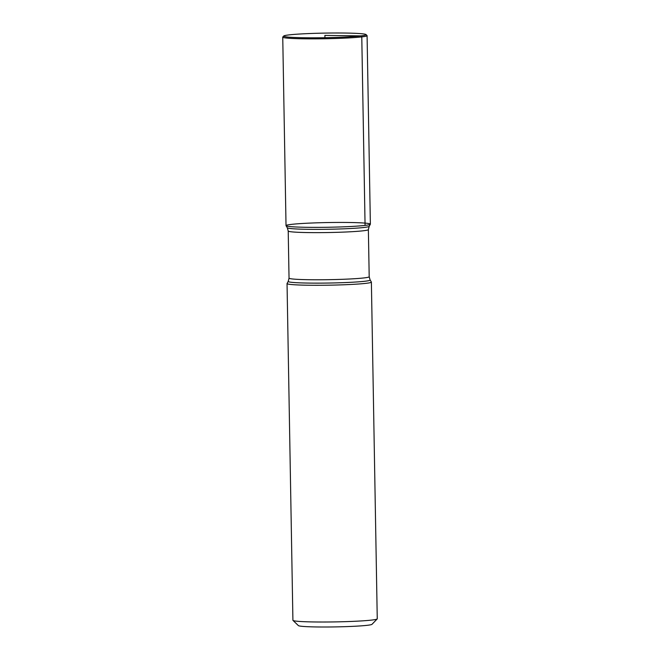 <?xml version="1.0" encoding="UTF-8"?>
<svg xmlns="http://www.w3.org/2000/svg" width="660" height="660" viewBox="0 0 660 660"><rect width="100%" height="100%" fill="white"/><g stroke="black" fill="none" stroke-linecap="round" stroke-linejoin="round"><path stroke-width="0.99" d="M371.357 282.01A42.174 2.351 179 0 1 371.382 282.084A42.174 2.351 179 0 1 329.249 285.178A42.174 2.351 179 0 1 287.042 283.561A42.174 2.351 179 0 1 287.067 283.486L288.23 281.383A40.969 2.285 179 0 0 329.216 283.033A40.969 2.285 179 0 0 370.12 279.955L371.357 282.01M287.042 283.561L292.916 620.284A42.174 2.351 -1 0 0 292.99 620.416A42.174 2.351 -1 0 0 325.685 622.009A42.174 2.351 -1 0 0 371.959 620.045A42.174 2.351 -1 0 0 377.198 618.94A42.174 2.351 -1 0 0 377.256 618.808L371.382 282.084M365.071 225.398A42.174 2.351 -1 0 0 370.351 224.243A42.174 2.351 -1 0 0 328.16 222.544A42.174 2.351 -1 0 0 286.052 225.712A42.174 2.351 -1 0 0 318.31 227.362A42.174 2.351 -1 0 0 365.071 225.398L361.779 36.894L360.888 35.887L324.893 35.401L324.935 37.703M377.198 618.94L371.984 624.327A36.861 2.054 179 0 1 367.405 625.292A36.861 2.054 179 0 1 326.956 627A36.861 2.054 179 0 1 298.386 625.606L292.99 620.416M366.003 34.551L367.01 35.533A42.174 2.351 179 0 1 367.084 35.656L370.367 224.161A42.174 2.351 179 0 1 328.243 227.254A42.174 2.351 179 0 1 286.027 225.637L282.744 37.133A42.174 2.351 179 0 1 282.802 37.001L283.784 35.986A41.176 2.302 179 0 1 288.899 34.914A41.176 2.302 179 0 1 334.075 33A41.176 2.302 179 0 1 366.003 34.551A41.176 2.302 179 0 1 324.935 37.703A41.176 2.302 179 0 1 283.784 35.986M367.084 35.656A42.174 2.351 179 0 1 324.951 38.75A42.174 2.351 179 0 1 282.744 37.133M369.188 226.339L368.371 229.597A40.087 2.236 179 0 1 328.334 232.535A40.087 2.236 179 0 1 288.214 230.992L287.29 227.766A40.969 2.285 -1 0 0 318.623 229.366A40.969 2.285 -1 0 0 364.056 227.469A40.969 2.285 -1 0 0 369.188 226.339L370.351 224.243M288.214 230.992L289.039 278.132A40.087 2.236 -1 0 0 329.159 279.667A40.087 2.236 -1 0 0 369.196 276.73L370.12 279.955M287.29 227.766L286.052 225.712M368.371 229.597L369.196 276.73M289.039 278.132L288.23 281.383"/></g></svg>
